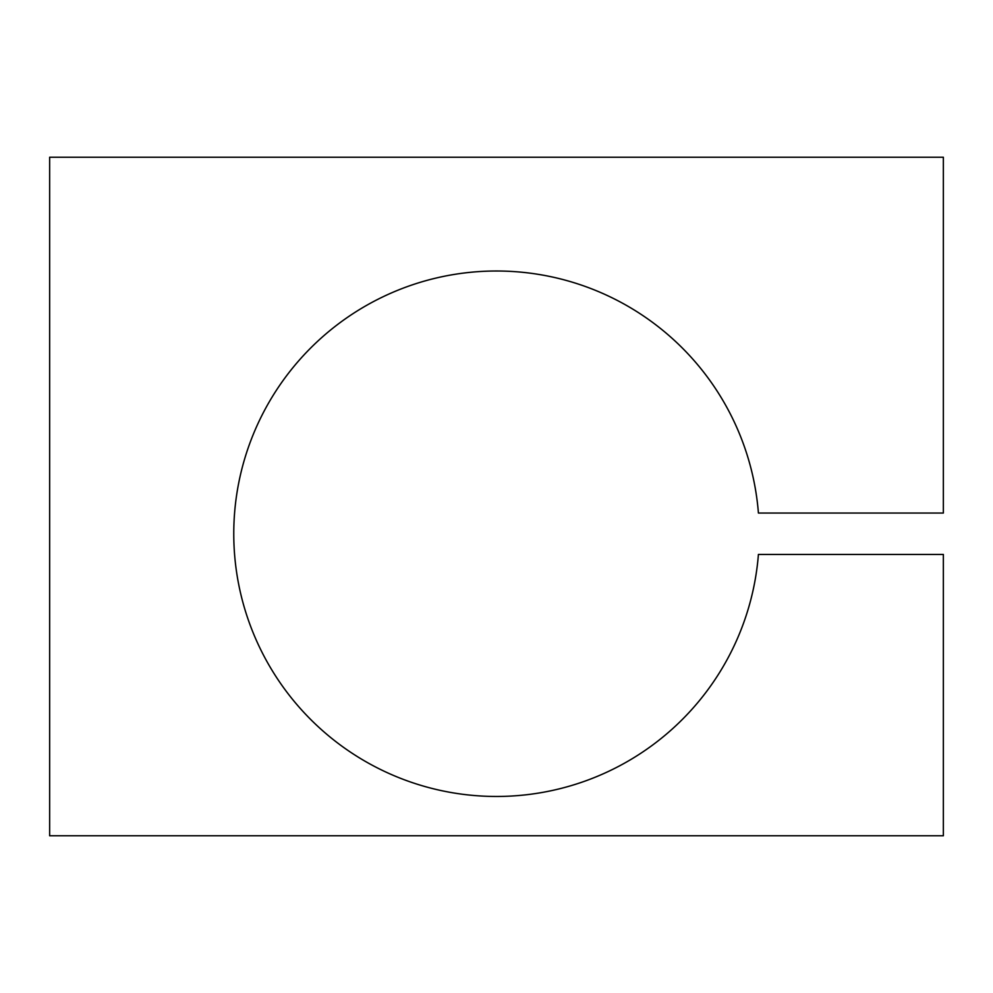 <?xml version="1.0" encoding="UTF-8"?>
<svg xmlns="http://www.w3.org/2000/svg" width="993" height="993" viewBox="0 0 993 993"><rect width="100%" height="100%" fill="white"/><g stroke="black" fill="none" stroke-linecap="round" stroke-linejoin="round"><path stroke-width="1.49" d="M233.765 533.737A262.735 262.735 0 0 1 486.148 271.213A262.735 262.735 0 0 1 758.416 513.046L943.35 513.046L943.35 157.229L49.65 157.229L49.65 835.771L943.35 835.771L943.35 554.429L758.416 554.429A262.735 262.735 0 0 1 486.148 796.262A262.735 262.735 0 0 1 233.765 533.737"/></g></svg>

